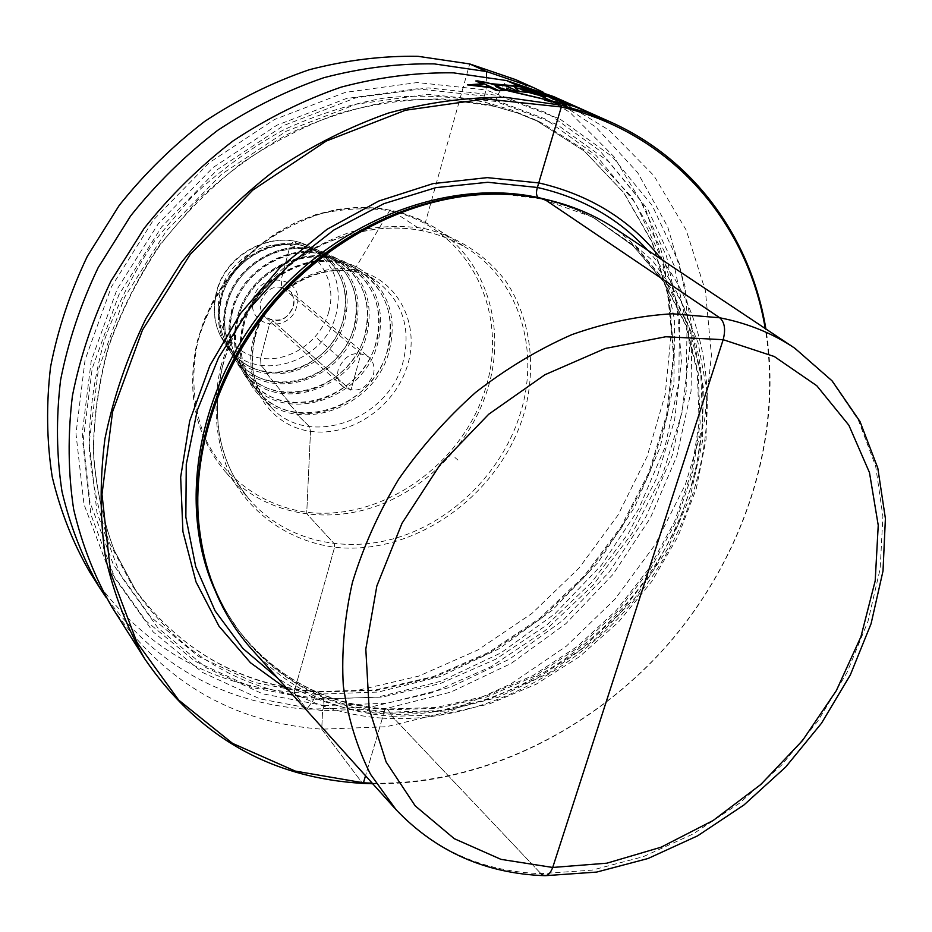 <?xml version="1.0" encoding="UTF-8"?>
<svg xmlns="http://www.w3.org/2000/svg" width="932" height="932" viewBox="0 0 932 932"><rect width="100%" height="100%" fill="white"/><g stroke="black" fill="none" stroke-linecap="round" stroke-linejoin="round"><path stroke-width="0.7" stroke-dasharray="4.66 3.5" d="M553.468 96.52L609.202 130.235L653.903 175.647L686.208 230.111L705.419 290.842L711.419 355.15L704.545 420.425L685.486 484.291L655.254 544.509L615.062 599.078L566.33 646.167L510.678 684.088L449.958 711.384L386.209 726.75L321.75 729.173C233.256 722.743 163.345 682.084 112.015 607.198M543.053 92.14L595.793 127.032L637.744 172.746L667.685 226.767L685.02 286.462L689.657 349.267L681.956 412.736L662.605 474.598L632.537 532.766L592.938 585.319L545.173 630.545L490.803 666.846L431.598 692.826L369.515 707.283L306.756 709.264C223.715 702.914 156.856 665.669 106.166 597.529M515.478 79.57L569.953 112.411L613.85 156.599L645.771 209.549L665.005 268.614L671.378 331.128L665.192 394.586L647.088 456.61L618.021 515.058L579.156 567.949L531.904 613.466L477.86 650L418.806 676.108L356.781 690.554L294.023 692.371C207.883 685.311 139.788 645.212 89.752 572.062M486.434 76.447L486.05 89.95L417.303 82.54L345.353 92.361L274.462 119.517L209.106 162.832L153.559 219.824L111.374 286.928L85.092 359.787L75.981 433.776L84.008 504.422L107.996 567.786L145.823 620.747L194.765 661.068L251.803 687.455L313.839 699.408L315.797 692.919L317.859 691.672L323.532 698.825L324.033 705.582L322.554 710.778L324.033 705.582L323.532 698.825L317.16 691.544L315.61 693.326L313.839 699.408L377.844 697.089L441.046 681.222L500.88 652.924L555.076 613.606L601.618 564.978L638.711 508.942L664.854 447.605L678.776 383.332L679.533 318.662L666.578 256.37L639.841 199.39L599.847 150.751L547.888 113.389L486.05 89.95L484.349 95.996L485.129 102.275L491.956 105.572L495.742 101.437L497.478 95.32L559.794 118.923L612.103 156.588L652.295 205.646L679.102 263.115L691.998 325.955L691.055 391.195L676.865 456.051L650.385 517.947L612.883 574.52L565.887 623.659L511.202 663.421L450.832 692.103L387.106 708.273L322.554 710.778L321.75 729.173L362.571 783.369L321.75 729.173L322.554 710.778L260.005 698.895L202.5 672.438L153.151 631.884L115.044 578.539L90.905 514.627L82.878 443.306L92.186 368.548L118.83 294.885L161.551 227.012L217.762 169.333L283.841 125.459L355.465 97.918L428.114 87.899L497.478 95.32L506.507 80.548M372.73 783.754C481.891 785.431 593.323 730.304 669.374 642.859C744.889 554.959 783.323 436.735 765.883 328.949M372.194 783.171C481.413 785.338 593.125 730.304 669.269 642.765C744.866 554.773 783.16 436.269 765.219 328.518M252.805 650.489C290.446 690.228 336.86 712.176 392.069 716.324L540.956 873.657L392.069 716.324L388.108 709.8C386.139 708.145 384.555 709.473 383.332 713.784L382.388 718.141C348.859 715.753 317.719 706.584 288.955 690.647M616.658 229.575L652.447 260.494L679.789 298.718L697.998 342.475L706.759 389.937L706.072 439.287L696.262 488.764L677.879 536.727L651.654 581.626L618.522 622.04L579.553 656.652L535.982 684.321L489.172 704.01L440.661 714.891L392.069 716.324L388.108 709.8C386.139 708.145 384.555 709.473 383.332 713.784L382.388 718.141C488.403 725.131 600.057 661.033 660.31 564.163C720.436 467.34 724.805 342.44 661.638 259.527M243.753 326.06C255.31 274.742 320.923 244.475 359.915 271.177C386.128 289.899 395.308 316.134 387.479 349.884C373.627 408.333 291.728 435.046 256.824 390.415C242.355 372.392 237.998 350.933 243.753 326.06M238.01 318.93C249.042 269.697 312.022 240.759 349.523 266.494C374.676 284.493 383.53 309.68 376.074 342.032C362.886 398.139 284.272 423.641 250.696 380.815C236.728 363.457 232.499 342.836 238.01 318.93M232.394 311.975C242.926 264.77 303.319 237.136 339.341 261.904C363.457 279.204 371.973 303.343 364.901 334.343C352.354 388.131 276.967 412.48 244.685 371.402C231.218 354.719 227.128 334.914 232.394 311.975M226.895 305.16C236.938 259.958 294.803 233.583 329.369 257.418C352.471 274.008 360.649 297.133 353.927 326.794C341.997 378.322 269.791 401.529 238.802 362.187C225.835 346.168 221.863 327.155 226.895 305.16M221.525 298.496C231.089 255.263 286.45 230.111 319.594 253.015C341.683 268.905 349.547 291.029 343.174 319.385C331.839 368.688 262.754 390.788 233.035 353.158C220.558 337.792 216.725 319.571 221.525 298.496M373.382 374.676C375.142 367.383 373.511 361.441 368.49 356.84C355.453 350.048 345.388 354.137 338.316 369.107C336.638 376.167 338.153 381.969 342.848 386.512C355.931 393.758 366.113 389.809 373.382 374.676M457.938 460.082L454.944 457.495M578.889 107.867L585.669 110.896M584.55 110.395L580.019 108.368M317.358 338.561L339.434 357.643M355.931 371.903L350.863 390.252L272.831 320.748L269.395 324.581L260.576 358.133L260.983 365.437L266.727 371.752L266.727 373.546L281.511 391.673L281.522 393.514L289.13 401.948L289.141 403.801L296.9 412.422L296.924 414.321L309.412 426.541L310.507 431.33L306.768 512.274L307.21 514.266L334.332 543.81L334.6 547.235L294.023 692.371L306.756 709.264L313.839 699.408L306.756 709.264L294.023 692.371L334.6 547.235L334.332 543.81L307.21 514.266L306.768 512.274L310.507 431.33L309.412 426.541L296.924 414.321L296.9 412.422L289.141 403.801L289.13 401.948L281.522 393.514L281.511 391.673L266.727 373.546L266.727 371.752L260.983 365.437L260.576 358.133L269.395 324.581L272.831 320.748L350.863 390.252L361.022 353.461L281.72 286.986L281.208 279.67L290.202 245.431L293.673 241.237L300.104 245.407L300.885 244.231L309.109 249.531L309.913 248.355L318.313 253.76L319.14 252.56L327.715 258.071L328.553 256.859L337.326 262.475L338.2 261.275L351.585 271.34L354.451 269.826L389.553 210.714L390.776 210.015L421.916 230.32L423.734 228.41L469.716 63.947M539.267 198.097L544.16 199.087M382.388 718.141L365.519 775.75L382.388 718.141M647.589 250.172C718.118 328.647 719.667 455.329 661.545 554.68C603.377 654.159 490.488 721.007 383.332 713.784C344.595 710.965 309.377 699.082 277.666 678.112M201.743 545.173C208.43 577.98 221.024 606.837 239.559 631.745C277.887 680.5 328.064 707.306 390.054 712.164L439.694 710.615L489.218 699.14L536.844 678.438L580.939 649.441L620.025 613.256L652.808 571.165L678.135 524.6L695.039 475.134L702.775 424.468L700.794 374.419L688.853 326.899L667.044 283.887L635.857 247.364L593.684 217.808L632.991 245.768L663.887 282.023L685.474 324.755L697.276 372.043L699.175 421.916L691.404 472.454L674.465 521.838L649.115 568.334L616.332 610.367L577.246 646.493L533.186 675.444L485.642 696.076L436.258 707.505L386.838 709.019C325.385 704.173 275.721 677.646 237.846 629.449C276.117 678.135 326.212 704.918 388.108 709.8L437.667 708.285L487.098 696.856L534.642 676.213L578.644 647.286L617.66 611.182L650.373 569.184L675.63 522.712L692.488 473.328L700.177 422.755L698.173 372.788L686.232 325.361L664.446 282.419L633.282 245.955L593.684 217.808L572.632 207.976L550.218 200.462M198.924 525.089C203.677 566.155 217.226 601.699 239.559 631.745L225.066 610.041L214.395 588.954M505.074 194.275L540.746 198.912C560.61 203.188 579.098 209.945 596.2 219.171C579.273 210.026 560.947 203.339 541.236 199.099C523.132 195.242 504.317 193.681 484.791 194.392M198.912 525.019C209.723 633.026 293.778 707.644 390.694 713.225L444.599 711.069L498.189 697.299L549.204 672.846L595.63 638.944L635.624 597.074L667.615 548.948L690.239 496.476L702.413 441.756L703.334 387.025L692.592 334.728L670.19 287.371L636.696 247.446L593.253 217.342L541.702 199.145C523.4 195.254 504.41 193.67 484.722 194.392M394.667 808.137L396.053 809.675C434.708 850.299 483.009 871.618 540.956 873.657L592.076 870.139L643.348 856.659L693.058 834L739.635 803.104L781.633 765.079L817.772 721.182L846.873 672.799L867.96 621.434L880.181 568.695L882.884 516.34L875.672 466.198L858.384 420.181L831.251 380.256L793.167 347.135M220.733 366.8C231.614 329.38 253.562 294.838 283.538 268.16C304.717 252.013 327.458 239.862 351.737 231.742C376.283 226.173 400.294 225.066 423.734 228.41C457.787 236.483 486.469 255.345 506.449 282.058C530.914 319.303 536.844 367.581 523.959 413.75C499.867 495.09 414.507 556.381 334.6 547.235C289.712 541.154 250.65 514.604 229.54 473.631C215.513 441.756 212.275 404.476 220.733 366.8M222.445 366.323C235.924 314.294 275.313 266.797 324.208 243.706C376.796 221.268 424.561 222.865 467.503 248.529C519.508 281.243 539.977 350.141 520.615 412.538C503.606 468.878 457.228 517.353 402.111 536.145C347.03 554.75 286.31 541.69 249.986 500.146L224.903 471.243C260.412 511.878 319.629 525.007 373.231 507.241C426.868 489.312 471.837 442.362 488.077 387.607C506.577 326.969 486.131 259.877 435.267 227.886L417.932 218.589L399.106 211.948L379.126 208.127L358.377 207.242L337.256 209.35L316.193 214.442L295.595 222.457L275.907 233.233L257.547 246.572L240.875 262.218L226.243 279.845L213.964 299.079L204.294 319.536L197.398 340.786C185.981 391.894 195.149 435.372 224.903 471.243C195.242 435.535 186.12 392.139 197.514 341.054C213.009 287.429 245.768 247.935 295.805 222.573C346.797 201.021 393.281 202.792 435.267 227.886L467.503 248.529C424.747 222.946 377.064 221.385 324.464 243.823C275.534 266.948 236.064 314.55 222.585 366.614C210.644 419.295 219.766 463.81 249.986 500.146C219.661 463.623 210.481 419.016 222.445 366.323M198.073 340.541C208.675 304.473 228.317 273.519 256.999 247.691C276.955 232.534 298.403 221.164 321.342 213.591C344.56 208.43 367.301 207.463 389.553 210.714C467.491 226.371 509.489 309.843 486.085 386.733C463.717 463.88 382.714 521.594 306.768 512.274C264.106 506.146 226.977 480.632 206.822 441.675C193.425 411.385 190.221 376.097 198.073 340.541M253.492 338.596C241.691 382.854 269.371 425.971 310.507 431.33C351.492 437.329 396.286 405.979 407.971 363.783C420.25 321.691 396.1 277.34 354.451 269.826C312.989 261.647 264.676 294.221 253.492 338.596M254.646 337.372C267.146 281.802 340.075 251.104 379.324 283.305C403.055 303.063 410.989 329.171 403.125 361.639C389.087 419.668 309.634 448.816 271.643 407.867L259.597 395.785C242.064 377.087 236.413 353.88 242.658 326.188C254.867 271.398 326.771 241.283 365.624 273.134C389.122 292.683 397.02 318.464 389.343 350.49C375.619 407.75 297.192 436.304 259.597 395.785C242.005 377.017 236.344 353.776 242.588 326.06C254.797 271.305 326.643 241.225 365.624 273.134L379.324 283.305C341.007 251.465 267.577 282.128 255.007 338.036C248.669 366.101 254.215 389.39 271.643 407.867C253.923 388.97 248.262 365.472 254.646 337.372M243.427 326.002C253.76 284.691 298.683 254.459 337.419 262.137C376.33 269.197 399.129 310.624 387.782 349.931C376.994 389.355 335.136 418.526 296.819 412.748C258.362 407.575 232.499 367.208 243.427 326.002M359.915 271.177L350.723 265.41C312.313 239.175 248.11 268.707 236.856 318.93C231.229 343.314 235.54 364.389 249.799 382.155C235.586 364.447 231.287 343.407 236.903 319.047C248.168 268.789 312.43 239.209 350.723 265.41C376.47 283.794 385.533 309.541 377.903 342.627C364.424 399.945 284.074 425.982 249.799 382.155L256.824 390.415M237.683 318.884C227.245 358.389 252.083 397.207 289.048 402.275C325.874 407.913 366.09 379.953 376.388 342.091C387.211 304.321 365.181 264.537 327.808 257.733C290.598 250.347 247.551 279.274 237.683 318.884M349.523 266.494L340.53 260.844C303.599 235.551 241.994 263.791 231.241 311.964C225.859 335.392 230.053 355.64 243.8 372.73C230.088 355.698 225.917 335.485 231.299 312.069C242.04 263.861 303.716 235.598 340.53 260.844C365.228 278.517 373.953 303.203 366.707 334.926C353.869 389.925 276.769 414.787 243.8 372.73L250.696 380.815M232.068 311.917C222.107 349.756 245.943 387.048 281.429 391.999C316.787 397.51 355.395 370.726 365.204 334.39C375.526 298.147 354.277 259.97 318.406 253.422C282.687 246.316 241.493 273.985 232.068 311.917M339.341 261.904L330.545 256.358C295.083 232.01 236.006 258.98 225.754 305.148C220.616 327.621 224.67 347.077 237.928 363.503C224.705 347.135 220.674 327.715 225.812 305.253C236.064 259.049 295.188 232.056 330.545 256.358C354.218 273.321 362.606 296.993 355.721 327.365C343.5 380.081 269.604 403.812 237.928 363.503L244.685 371.402M226.569 305.102C217.074 341.322 239.932 377.111 273.961 381.934C307.863 387.293 344.898 361.674 354.242 326.841C364.074 292.1 343.593 255.496 309.203 249.205C274.952 242.378 235.563 268.8 226.569 305.102M329.369 257.418L320.759 251.966C286.73 228.55 230.169 254.285 220.395 298.485C215.478 320.026 219.404 338.689 232.161 354.451C219.439 338.735 215.537 320.119 220.441 298.59C230.216 254.354 286.835 228.596 320.759 251.966C343.419 268.241 351.481 290.901 344.945 319.956C333.33 370.435 262.568 393.048 232.161 354.451L238.802 362.187M221.199 298.438C212.147 333.062 234.037 367.359 266.634 372.066C299.125 377.274 334.588 352.797 343.477 319.431C352.844 286.171 333.12 251.116 300.186 245.081C267.391 238.522 229.761 263.744 221.199 298.438M319.594 253.015L312.861 248.739C279.647 225.987 225.556 250.568 216.224 292.869C211.494 313.618 215.362 331.699 227.827 347.1C215.548 331.978 211.75 314.061 216.457 293.347C225.824 250.859 280.229 226.196 312.861 248.739C334.611 264.385 342.37 286.147 336.137 314.026C325.047 362.513 257.081 384.159 227.827 347.1L233.035 353.158M328.868 311.463C321.027 341.135 289.456 362.863 260.576 358.133C231.59 353.845 212.216 323.311 220.232 292.671C227.804 261.939 261.088 239.641 290.202 245.431C319.455 250.766 337.116 281.872 328.868 311.463M253.527 298.426C245.093 327.26 290.365 334.681 296.807 305.917C305.638 277.421 260.156 269.127 253.527 298.426M342.848 386.512L265.352 317.195C278.715 323.334 287.965 319.641 293.102 306.104C294.617 299.591 293.149 294.291 288.687 290.202C276.524 283.771 267.274 287.394 260.937 301.083C259.48 307.56 260.948 312.931 265.352 317.195C277.573 324.045 286.94 320.55 293.464 306.698C294.99 299.999 293.394 294.5 288.687 290.202L368.49 356.84M315.296 694.258L378.171 692.057L440.288 676.516L499.109 648.73L552.396 610.111L598.146 562.311L634.599 507.206L660.264 446.917L673.906 383.739L674.593 320.2L661.79 259.038L635.438 203.141L596.107 155.458L545.045 118.888L484.349 95.996L416.895 88.82L346.355 98.536L276.874 125.226L212.845 167.702L158.405 223.564L117.048 289.316L91.243 360.719L82.237 433.252L90.031 502.546L113.459 564.745L150.483 616.774L198.446 656.431L254.401 682.434L315.296 694.258M318.278 692.057L376.621 690.414L434.452 677.063L489.684 652.878L540.409 618.953L584.935 576.652L621.772 527.454L649.604 473.06L667.335 415.288L674.081 356.152L669.223 297.821L652.505 242.623L624.067 192.947L584.55 151.24L535.166 119.797L510.829 109.778L485.129 102.275C452.964 96.089 419.633 94.621 385.149 97.883C350.467 103.918 316.367 114.706 282.85 130.259C250.195 148.398 219.929 170.556 192.039 196.722L155.05 240.281C133.777 272.004 116.861 305.416 104.302 340.495C94.458 375.992 89.402 411.268 89.134 446.335C91.581 480.737 98.501 513.241 109.894 543.822L132.391 585.727L136.748 592.228L114.147 550.125C102.718 519.38 95.775 486.714 93.34 452.102C93.631 416.825 98.745 381.328 108.683 345.609C121.346 310.298 138.39 276.664 159.838 244.708L197.083 200.846C225.16 174.482 255.636 152.161 288.512 133.882C322.239 118.201 356.548 107.32 391.428 101.215C426.11 97.918 459.616 99.363 491.956 105.572L517.773 113.098L542.238 123.152L591.82 154.747L631.477 196.675L659.972 246.607L676.679 302.096L681.455 360.731L674.593 420.169L656.699 478.256L628.669 532.964L591.599 582.453L546.804 625.023L495.812 659.18L440.3 683.575L382.178 697.089L323.532 698.825C245.407 692.523 183.15 656.99 136.748 592.228L114.24 550.288C102.858 519.648 95.949 487.063 93.515 452.509C93.817 417.268 98.943 381.782 108.904 346.04C121.579 310.694 138.658 277.025 160.141 245.023C183.86 214.511 210.795 187.39 240.922 163.659C272.435 142.281 305.428 125.412 339.9 113.075C374.687 103.499 409.113 98.78 443.189 98.932L495.929 106.563L517.901 113.145L542.238 123.152L535.166 119.797L584.376 151.147L623.729 192.738L652.027 242.297L668.64 297.401L673.417 355.651L666.613 414.752L648.835 472.512L620.957 526.918L584.073 576.116L539.5 618.44L488.752 652.353L433.52 676.55L375.724 689.89L317.474 691.532C240.037 685.16 178.35 649.884 132.391 585.727C178.583 650.21 240.549 685.649 318.278 692.057M324.033 705.582L387.432 703.194L450.074 687.362L509.42 659.204L563.196 620.13L609.388 571.84L646.249 516.212L672.252 455.364L686.15 391.615L687.012 327.516L674.267 265.818L647.857 209.432L608.328 161.352L556.928 124.48L495.742 101.437L427.695 94.26L356.467 104.163L286.275 131.214L221.525 174.249L166.444 230.786L124.562 297.296L98.396 369.48L89.204 442.77L96.986 512.716L120.566 575.452L157.869 627.853L206.217 667.743L262.626 693.816L324.033 705.582"/><path stroke-width="1.4" d="M372.194 783.171L363.445 782.822L365.519 775.75L363.445 782.822L362.571 783.369C270.688 777.975 198.167 736.595 145.008 659.25C127.16 628.284 113.995 594.325 105.479 557.394C99.899 519.159 99.724 479.63 104.932 438.821C113.308 397.836 126.997 357.69 146.021 318.383L181.181 262.684C208.908 227.967 240.176 197.153 274.975 170.23C311.253 145.998 349.092 126.938 388.469 113.04C428.114 102.299 467.223 97.068 505.785 97.371L561.064 105.153L561.32 106.959L537.403 187.472C535.923 192.365 536.226 195.732 538.312 197.572L539.267 198.097M145.008 659.25L112.015 607.198C94.761 577.292 81.969 544.614 73.628 509.163C68.083 472.524 67.687 434.731 72.428 395.797C80.175 356.735 93.002 318.546 110.908 281.219L144.111 228.398C170.335 195.522 199.961 166.374 233 140.965C267.484 118.108 303.506 100.167 341.077 87.154C378.94 77.123 416.359 72.358 453.348 72.836L506.507 80.548L553.468 96.52L609.738 121.638L585.983 112.341L561.064 105.153L506.507 80.548M106.166 597.529L99.957 588.174C82.925 558.664 70.273 526.463 62.001 491.572C56.479 455.515 56.013 418.363 60.58 380.116C68.118 341.776 80.63 304.298 98.14 267.694L130.62 215.921C156.296 183.72 185.328 155.178 217.727 130.317C251.547 107.961 286.905 90.427 323.812 77.717C361.01 67.954 397.813 63.341 434.219 63.889L486.574 71.554L532.894 87.34L543.053 92.14M99.957 588.174L89.752 572.062C72.906 542.902 60.382 511.109 52.18 476.683C46.67 441.139 46.146 404.535 50.573 366.87C57.924 329.124 70.18 292.264 87.34 256.265L119.214 205.39C144.437 173.748 172.979 145.718 204.819 121.311C238.091 99.374 272.89 82.191 309.214 69.749C345.865 60.207 382.132 55.722 418.049 56.316L469.716 63.947L515.478 79.57L532.894 87.34M765.219 328.518C747.93 223.622 672.426 133.171 561.32 106.959L485.432 98.932L405.455 110.244L326.212 141.07L252.828 190.081L190.198 254.436L142.48 329.998L112.586 411.723L101.984 494.31L110.582 572.656L136.946 642.369L178.653 700.06L232.581 743.398L295.327 771.102L363.445 782.822L362.571 783.369L372.73 783.754M765.883 328.949C751.18 239.419 695.54 159.791 609.738 121.638M288.955 690.647L250.475 662.757L218.962 626.129L196 581.883L182.917 531.566L180.668 477.149L189.697 420.961L209.886 365.554L240.491 313.536L280.159 267.391L327.027 229.319L378.823 201.009L433.077 183.604L487.285 177.628L539.069 182.963C590.515 194.963 631.36 220.488 661.638 259.527M394.667 808.137L252.805 650.489C220.907 615.167 202.745 571.013 198.33 518.017C193.343 445.391 221.455 364.144 274.998 301.945C328.786 239.967 405.117 200.403 477.708 194.823C500.729 193.134 522.887 194.555 544.16 199.087L719.725 317.765C724.688 322.227 725.83 329.532 723.162 339.691L552.711 867.459C549.542 875.498 545.628 877.56 540.956 873.657C545.628 877.56 549.542 875.498 552.711 867.459L500.985 859.362L454.292 838.695L415.194 805.865L386.116 761.968L369.142 708.833L365.81 649.08L376.843 585.983L402.018 523.26L440.055 464.788L488.718 414.239L544.94 374.734L605.194 348.486L665.774 336.755L723.162 339.691L774.306 356.525L816.793 385.732L848.866 425.213L869.486 472.594L878.235 525.322L875.195 580.857L860.923 636.754L836.295 690.705L802.487 740.591L760.896 784.429L713.166 820.486L661.149 847.176L606.907 863.183L552.711 867.459L634.878 613.046M793.167 347.135L616.658 229.575C595.129 215.071 570.955 204.912 544.16 199.087M569.557 103.836L578.889 107.867M585.669 110.896L584.55 110.395M503.059 89.623L573.471 106.108L590.9 113.238L580.077 108.531M558.012 99.2L518.763 86.233L491.49 83.717M489.929 87.55L467.456 84.882L481.937 83.822M498.375 90.427L478.466 81.177L487.005 82.529L498.678 86.233L500.507 84.975L506.216 85.989L517.947 91.336L512.39 90.73L506.612 88.074L507.369 90.043L495.766 86.583L503.606 90.206L498.375 90.427M519.776 91.581L514.86 87.62L522.899 89.321L538.114 95.064L528.945 92.548L519.776 91.581M520.872 89.425L526.207 91.453L520.872 89.425M539.523 95.39L529.26 90.765L534.129 91.977C548.645 96.45 551.499 97.709 542.704 95.775L545.022 96.811L539.523 95.39M540.094 94.656C544.172 95.507 542.937 94.959 536.401 92.99L540.094 94.656M552.594 98.967L545.977 95.274L551.942 97.126L570.477 104.943L552.594 98.967M555.554 99.293L552.338 97.709L555.554 99.293M584.993 110.64L557.907 99.072L584.993 110.64M580.019 108.368L556.544 98.547L519.986 86.781L493.261 84.276L477.906 80.921L475.798 80.968L483.067 84.346L472.64 84.975L488.881 87.06L495.708 90.229L499.004 90.73L504.888 90.462L501.929 89.099L573.471 106.108M551.488 102.042L544.707 100.039L551.488 102.042M554.878 102.8L559.06 103.767L553.643 101.879L552.163 101.658L554.878 102.8M562.252 104.617L566.4 105.7L562.252 104.617M469.716 63.947L486.574 71.554L486.434 76.447M277.666 678.112L242.868 648.416L215.082 610.856L195.708 566.574L185.852 517.109L186.26 464.346L197.235 410.464L218.531 357.806L249.357 308.737L288.407 265.48L333.936 229.959L383.844 203.689L435.885 187.647L487.786 182.276L537.403 187.472C582.011 197.642 618.743 218.542 647.589 250.172M550.218 200.462L538.312 197.572C448.665 178.012 337.174 219.952 267.123 304.857C196.99 389.704 177.628 505.948 214.395 588.954M201.743 545.173C186.097 466.373 212.927 371.414 273.763 300.885C334.763 230.484 424.841 190.198 505.074 194.275M198.912 525.019L198.108 515.967C193.157 443.783 221.082 363.084 274.264 301.316C327.691 239.745 403.509 200.45 475.646 194.916L484.722 194.392M545.197 875.684L596.655 872.084L648.008 858.523L697.625 835.829L743.981 804.957L785.699 767.013L821.511 723.232L850.31 674.978L871.082 623.706L883.012 570.978L885.4 518.495L877.793 468.027L859.98 421.485L832.125 380.897L794.903 348.288C772.838 333.411 747.779 323.241 719.725 317.765L672.461 313.781C639.375 315.692 605.858 322.635 571.899 334.611C538.253 349.418 506.158 368.688 475.623 392.419C446.545 418.386 420.845 447.407 398.512 479.479C378.555 512.751 363.189 547.096 352.401 582.5C344.444 617.893 341.403 652.284 343.302 685.672C347.939 717.931 357.026 747.487 370.552 774.341L396.053 809.675C436.025 851.603 485.572 873.599 544.696 875.672M198.924 525.089L198.33 518.017M484.791 194.392L477.708 194.823"/></g></svg>
